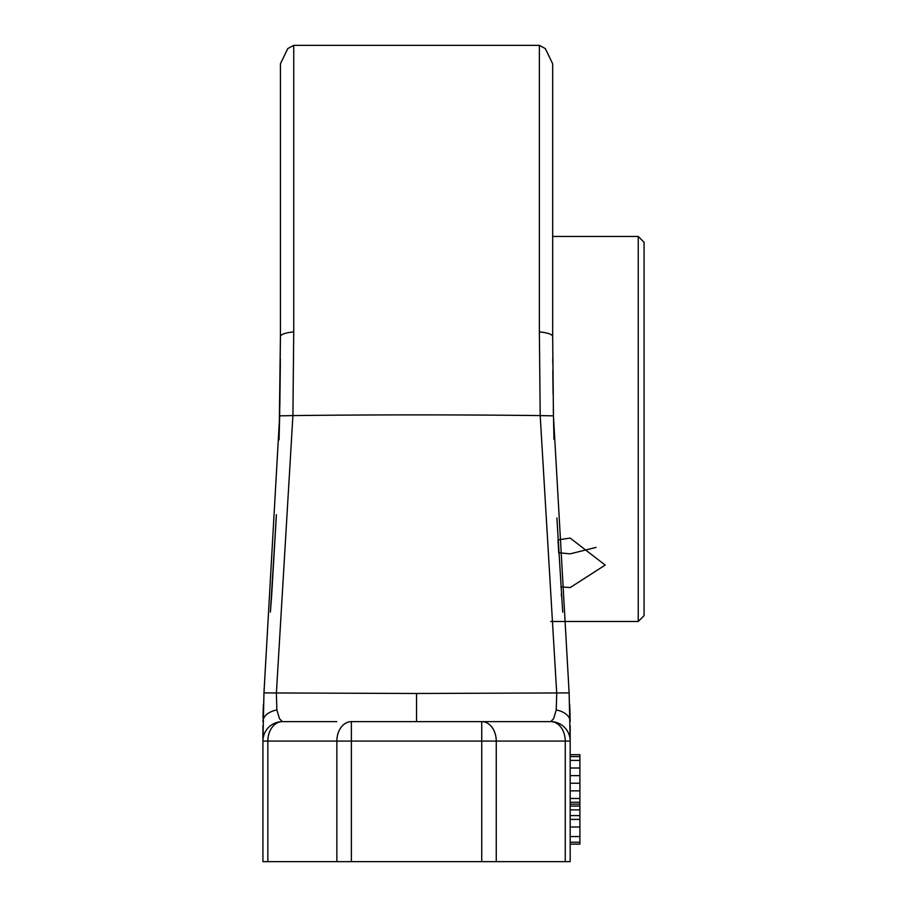 <?xml version="1.0" encoding="UTF-8"?>
<svg xmlns="http://www.w3.org/2000/svg" width="907" height="907" viewBox="0 0 907 907"><rect width="100%" height="100%" fill="white"/><g stroke="black" fill="none" stroke-linecap="round" stroke-linejoin="round"><path stroke-width="1.36" d="M638.245 621.488L644.072 615.649L644.072 242.282L638.245 236.444L638.245 621.488L550.73 621.488M557.986 539.903L570.174 538.078L605.184 565.095L570.174 587.577L560.821 586.84M558.009 539.903L558.735 552.794L558.009 539.903L558.735 552.794L570.174 553.837L596.058 547.409L570.174 553.837L558.678 552.782M336.826 721.632L282.372 721.632L279.469 718.661L276.884 710.022L276.374 693.413L292.916 415.587L293.732 331.928L293.732 45.35L539.37 45.35L539.37 331.928L540.198 415.587L556.728 693.413L556.229 710L553.633 718.661L550.73 721.632A19.444 14.523 90 0 1 565.254 741.087L565.254 861.65L336.86 861.65L336.86 741.087A19.444 14.523 90 0 1 351.372 721.632L481.73 721.632A19.444 14.523 90 0 1 496.254 741.087L262.928 741.087L262.928 861.65L262.928 740.736M282.372 721.632A19.444 19.444 0 0 0 262.928 741.076A19.444 19.444 0 0 1 282.372 721.632A19.444 14.523 90 0 0 267.848 741.087L267.848 861.65L336.86 861.65M267.848 861.65L262.928 861.65L262.928 740.702M565.254 861.65L570.174 861.65L570.174 740.736M570.174 726.042L570.174 741.076A19.444 19.444 0 0 0 550.73 721.632L481.73 721.632L481.73 861.65M496.288 721.632L481.73 721.632M262.928 725.521L262.928 741.076A19.444 19.444 0 0 0 262.928 741.087M262.928 732.811L262.928 740.566M262.928 732.731L262.928 731.325M262.928 740.509L262.928 739.137M262.928 738.752L262.928 732.879M271.601 596.318L276.216 517.942L270.388 612.1M264.152 689.785L264.22 688.719M270.411 611.817L271.59 596.477M262.985 718.095L263.177 710.26M276.363 514.677L271.681 594.663L276.272 516.786M279.095 439.793L279.651 415.848L263.971 692.914L416.551 693.481L416.551 721.632M279.832 406.189L280.331 364.297M279.118 439.169L280.365 358.979M280.422 78.932L280.422 336.588L279.651 415.848L263.971 692.823M263.96 692.914L262.928 741.11M293.732 331.928A19.444 4.92 180 0 0 280.422 336.588L280.422 63.796L280.422 336.588L279.118 439.203M570.174 725.521L570.174 741.076A19.444 19.444 0 0 0 570.174 741.076L496.254 741.087L496.254 861.65M570.174 732.731L570.174 731.325M570.174 740.509L570.174 739.25M570.174 738.786L570.174 732.879M556.218 709.966A19.444 12.165 0 0 1 570.174 721.598M539.37 331.928A19.444 4.92 -0 0 1 552.68 336.588L552.68 63.853L552.68 336.588L553.451 415.848L569.131 692.914L416.551 693.481M276.884 709.966A19.444 12.165 180 0 0 262.928 721.598M570.14 719.999L569.936 710.26M568.95 689.785L568.882 688.719M553.327 409.374L553.984 439.203M556.887 517.965L562.714 612.1M279.651 415.848L292.916 415.587A388.933 13.571 0 0 1 540.198 415.587L553.451 415.848L569.131 692.903L570.174 741.11M552.737 358.639L552.76 362.789M552.817 370.453L553.077 394.012M561.365 593.779L561.512 596.477M570.174 844.145L579.902 844.145L579.902 842.24L570.174 842.24M570.174 836.537L579.902 836.537L579.902 842.24M570.174 827.014L579.902 827.014L579.902 836.537M570.174 819.406L579.902 819.406L579.902 827.014M570.174 815.597L579.902 815.597L579.902 819.406M570.174 809.894L579.902 809.894L579.902 815.597M570.174 806.085L579.902 806.085L579.902 809.894M570.174 804.18L579.902 804.18L579.902 806.085M570.174 802.276L579.902 802.276L579.902 804.18M570.174 798.466L579.902 798.466L579.902 802.276M570.174 790.859L579.902 790.859L579.902 798.466M570.174 783.24L579.902 783.24L579.902 790.859M570.174 775.632L579.902 775.632L579.902 783.24M570.174 768.014L579.902 768.014L579.902 775.632M570.174 760.406L579.902 760.406L579.902 768.014M570.174 756.597L579.902 756.597L579.902 760.406M570.174 754.692L579.902 754.692L579.902 756.597M351.372 861.65L351.372 721.632M552.68 236.444L638.245 236.444M293.732 45.35L287.78 48.57L280.422 63.796M539.37 45.35L545.322 48.57L552.68 63.796M569.245 694.762L568.791 687.302M569.709 704.342L570.14 719.636M262.928 743.581L262.928 744.658M263.393 704.342L262.996 717.709M264.288 687.597L263.858 694.773"/></g></svg>
